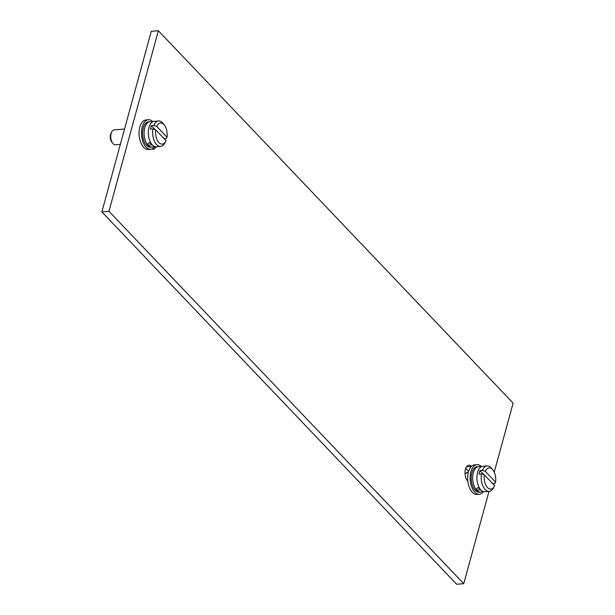 <?xml version="1.0" encoding="UTF-8"?>
<svg xmlns="http://www.w3.org/2000/svg" width="615" height="615" viewBox="0 0 615 615"><rect width="100%" height="100%" fill="white"/><g stroke="black" fill="none" stroke-linecap="round" stroke-linejoin="round"><path stroke-width="0.92" d="M488.979 491.393L463.733 583.673L108.97 211.299L158.363 30.75L513.125 403.125L494.229 472.189M471.505 466.339A8.472 4.589 85.4 0 0 468.93 465.209A8.472 4.589 85.4 0 0 465.04 471.551A8.472 4.589 85.4 0 0 467.638 480.876L467.846 481.091M151.951 149.022A8.472 4.589 85.4 0 0 153.166 149.214A8.472 4.589 85.4 0 0 156.056 146.785M158.363 30.75L151.267 31.327L101.875 211.875L108.97 211.299M463.733 583.673L456.638 584.25L101.875 211.875M468.638 471.351L465.747 468.315M468.346 472.397A7.941 4.305 85.4 0 0 467.623 472.343A7.941 4.305 85.4 0 0 465.071 474.334M483.505 491.585A14.822 8.033 -94.6 0 1 479.4 494.229L476.971 494.429A14.822 8.033 -94.6 0 1 469.276 487.188A14.822 8.033 -94.6 0 1 468.461 471.974A14.822 8.033 -94.6 0 1 474.58 464.879L477.009 464.679A14.822 8.033 -94.6 0 1 481.484 466.631M479.4 494.229A14.822 8.033 -94.6 0 1 471.705 486.988A14.822 8.033 -94.6 0 1 470.882 471.774A14.822 8.033 -94.6 0 1 477.009 464.679M478.616 466.616A12.769 6.919 -94.6 0 0 473.342 472.727A12.769 6.919 85.4 0 0 476.663 490.224A12.769 6.919 85.4 0 0 480.676 492.069L479.231 492.185A12.769 6.919 -94.6 0 1 472.604 485.942A12.769 6.919 -94.6 0 1 471.897 472.843A12.769 6.919 -94.6 0 1 477.171 466.731L478.616 466.616A12.769 6.919 -94.6 0 1 480.769 467.054M480.676 492.069A12.769 6.919 85.4 0 0 482.737 491.285M484.343 474.857A10.616 5.75 85.4 0 0 487.265 487.311A10.616 5.75 85.4 0 0 494.314 486.296A10.616 5.75 85.4 0 0 494.629 485.65L484.343 474.857L481.46 473.873A12.769 6.919 85.4 0 0 489.194 491.377L484.889 491.723A12.769 6.919 85.4 0 1 480.876 489.886A12.769 6.919 85.4 0 1 480.023 488.856A12.769 6.919 85.4 0 1 477.555 472.382A12.769 6.919 -94.6 0 1 478.493 469.891A12.769 6.919 -94.6 0 1 482.829 466.27L487.126 465.924A12.769 6.919 -94.6 0 1 491.816 468.561L493.007 470.114A10.616 5.75 -94.6 0 1 495.582 482.145L485.304 471.359A10.616 5.75 -94.6 0 1 493.007 470.114M480.861 489.855L476.71 490.193L476.517 488.925L477.863 487.634L480.346 489.271M481.46 473.873L479.008 474.073A12.769 6.919 -94.6 0 1 479.408 472.235A12.769 6.919 -94.6 0 1 479.969 470.567L482.421 470.367A12.769 6.919 -94.6 0 1 487.126 465.924M495.582 482.145L494.86 483.428L492.677 483.605M479.969 470.567L483.913 474.711M482.421 470.367L485.304 471.359M489.194 491.377A12.769 6.919 85.4 0 0 493.391 488.018L494.314 486.296M154.88 146.616A14.822 8.033 -94.6 0 1 150.767 149.284L148.338 149.483A14.822 8.033 -94.6 0 1 140.643 142.234A14.822 8.033 -94.6 0 1 139.828 127.028A14.822 8.033 -94.6 0 1 145.947 119.933L148.376 119.733A14.822 8.033 -94.6 0 1 152.866 121.701M150.767 149.284A14.822 8.033 -94.6 0 1 143.072 142.042A14.822 8.033 -94.6 0 1 142.257 126.828A14.822 8.033 -94.6 0 1 148.376 119.733M150.606 147.239A12.769 6.919 -94.6 0 1 143.972 140.996A12.769 6.919 -94.6 0 1 143.272 127.889A12.769 6.919 -94.6 0 1 148.538 121.778L150.037 121.662A12.769 6.919 85.4 0 0 144.763 127.774A12.769 6.919 -94.6 0 0 148.084 145.271A12.769 6.919 -94.6 0 0 152.097 147.116L150.606 147.239M154.157 146.332A12.769 6.919 -94.6 0 1 152.097 147.116M152.189 122.101A12.769 6.919 85.4 0 0 150.037 121.662M165.735 141.342A10.616 5.75 -94.6 0 1 158.685 142.357A10.616 5.75 -94.6 0 1 155.764 129.903L166.05 140.697A10.616 5.75 -94.6 0 1 165.735 141.342L164.812 143.072A12.769 6.919 -94.6 0 1 160.615 146.424L156.31 146.77A12.769 6.919 -94.6 0 1 152.297 144.932A12.769 6.919 -94.6 0 1 151.451 143.902A12.769 6.919 -94.6 0 1 148.976 127.428A12.769 6.919 85.4 0 1 149.914 124.937L150.022 124.722M152.282 144.902L148.13 145.24L147.938 143.972L149.284 142.68L151.767 144.325M160.615 146.424A12.769 6.919 -94.6 0 1 152.881 128.919L150.429 129.119A12.769 6.919 -94.6 0 1 150.829 127.282A12.769 6.919 -94.6 0 1 151.39 125.614L155.334 129.757M155.764 129.903L152.881 128.919M153.842 125.414L156.725 126.406L167.003 137.191A10.616 5.75 85.4 0 0 164.428 125.16L163.236 123.607A12.769 6.919 85.4 0 0 158.547 120.971A12.769 6.919 85.4 0 0 153.842 125.414L151.39 125.614M167.003 137.191L166.281 138.475L164.097 138.652M158.547 120.971L154.25 121.316A12.769 6.919 85.4 0 0 149.914 124.937M164.428 125.16A10.616 5.75 85.4 0 0 156.725 126.406M120.332 144.387L115.436 144.786A7.488 4.051 -94.6 0 1 112.683 143.241A7.488 4.051 -94.6 0 1 111.131 133.447A7.488 4.051 85.4 0 1 111.761 131.833A7.488 4.051 85.4 0 1 114.221 129.865L124.538 129.027M111.761 131.833L111.023 133.217A5.758 3.113 85.4 0 0 110.539 134.462A5.758 3.113 -94.6 0 0 111.73 141.988L112.683 143.241M471.398 466.447L466.501 466.846M468.261 472.766L466.216 472.927"/></g></svg>
